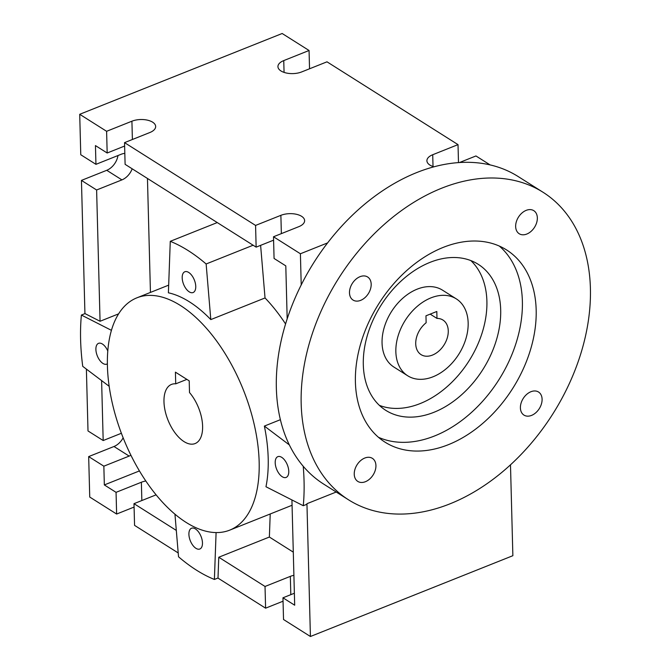 <?xml version="1.0" encoding="UTF-8"?>
<svg xmlns="http://www.w3.org/2000/svg" width="670" height="670" viewBox="0 0 670 670"><rect width="100%" height="100%" fill="white"/><g stroke="black" fill="none" stroke-linecap="round" stroke-linejoin="round"><path stroke-width="1" d="M132.174 168.798A14.782 10.301 -57.7 0 1 121.923 179.887L96.614 189.987L81.447 180.398L84.931 313.635M81.447 180.398L106.748 170.297A14.782 10.301 122.3 0 0 117.979 155.541M433.942 166.805A14.782 7.345 178.5 0 1 426.907 160.783A14.782 7.345 178.5 0 1 432.719 154.728L458.02 144.628L326.993 61.824L301.684 71.924A14.782 7.345 178.5 0 1 286.249 72.996A14.782 7.345 178.5 0 1 277.941 66.648A14.782 7.345 178.5 0 1 283.753 60.593L309.063 50.493L282.162 33.5L79.713 114.302L80.769 154.745L95.944 164.334L95.45 145.591L107.175 153.003L106.605 131.303L131.915 121.203A14.782 7.345 178.5 0 1 147.35 120.131A14.782 7.345 178.5 0 1 155.658 126.479A14.782 7.345 178.5 0 1 149.845 132.526L124.536 142.635L125.106 164.334L256.141 247.138L255.572 225.43L280.881 215.33A14.782 7.345 178.5 0 1 296.316 214.266A14.782 7.345 178.5 0 1 304.624 220.614A14.782 7.345 178.5 0 1 298.812 226.661L273.502 236.761L274.072 258.461L285.797 265.873L287.179 318.87M458.02 144.628L458.489 162.601M490.105 164.904L475.951 155.959L459.486 162.534M273.595 240.17L256.141 247.138M124.628 146.035L107.175 153.003M309.063 50.493L309.54 68.792M106.605 131.303L79.713 114.302M301.215 284.934L300.403 253.763L273.502 236.761M255.572 225.43L124.536 142.635M327.605 242.9L300.403 253.763M107.393 363.818A11.181 5.787 68.2 0 1 106.823 364.12A11.181 5.787 68.2 0 1 99.796 360.393A11.181 5.787 68.2 0 1 95.894 349.447A11.181 5.787 68.2 0 1 98.532 343.341A11.181 5.787 68.2 0 1 107.803 351.005M275.203 462.752A11.181 5.787 68.2 0 1 277.841 456.655A11.181 5.787 68.2 0 1 287.355 464.896A11.181 5.787 68.2 0 1 286.132 477.425A11.181 5.787 68.2 0 1 279.105 473.698A11.181 5.787 68.2 0 1 275.203 462.752M182.19 277.857A11.181 5.787 68.2 0 1 184.828 271.76A11.181 5.787 68.2 0 1 194.342 280.001A11.181 5.787 68.2 0 1 193.119 292.53A11.181 5.787 68.2 0 1 186.093 288.812A11.181 5.787 68.2 0 1 182.19 277.857M188.906 534.333A11.181 5.787 68.2 0 1 191.545 528.236A11.181 5.787 68.2 0 1 201.059 536.477A11.181 5.787 68.2 0 1 199.836 549.006A11.181 5.787 68.2 0 1 192.809 545.288A11.181 5.787 68.2 0 1 188.906 534.333M336.206 492.023L306.944 503.706A184.217 95.316 68.2 0 1 306.894 504.276L303.276 505.716A184.217 95.316 -111.8 0 0 303.217 466.253M289.365 444.939L264.374 426.078A125.089 64.722 -111.8 0 1 265.965 486.747L303.276 505.716M264.374 426.078L280.395 419.688M270.211 513.982L269.373 537.038L218.763 557.239L218.01 578.001L214.392 579.45L216.092 532.617M174.954 514.275L178.53 556.787A184.217 95.316 -111.8 0 0 214.392 579.45M118.64 313.845L100.056 321.265L84.998 313.61L81.388 315.051A184.217 95.316 -111.8 0 0 82.728 366.348L109.177 386.305M111.455 330.344L81.388 315.051M291.927 499.946L294.683 605.211L282.958 597.799L283.527 619.507L310.419 636.5L306.944 503.706M510.49 464.838L512.868 555.698L310.419 636.5M134.084 507.073L116.63 514.041L116.061 492.341L104.336 484.929L139.393 470.943M116.061 492.341L141.37 482.241A14.782 7.345 178.5 0 1 145.767 481.001M156.043 494.87L133.992 503.673L134.561 525.372L178.203 552.951M176.311 530.414L133.992 503.673M130.876 455.257A14.782 10.301 -57.7 0 1 129.151 456.086L103.85 466.186L88.674 456.597L89.738 497.048L116.63 514.041M283.05 601.208L265.596 608.176L265.027 586.468L290.336 576.368A14.782 7.345 178.5 0 1 293.896 575.304M217.909 578.043L265.596 608.176M111.254 398.298A125.089 64.722 -111.8 0 0 229.659 530.163A125.089 64.722 -111.8 0 0 259.156 461.931A125.089 64.722 -111.8 0 0 215.497 339.472A125.089 64.722 -111.8 0 0 136.923 297.815A125.089 64.722 -111.8 0 0 111.254 398.298M260.613 245.346L265.035 297.957A125.089 64.722 68.2 0 1 285.571 323.97M265.035 297.957L210.807 319.598A125.089 64.722 -111.8 0 0 168.396 292.798L170.272 241.317L217.264 222.566M147.459 178.455L150.44 292.422M269.373 537.038L293.293 552.147M95.944 164.334L121.253 154.234A14.782 10.301 -57.7 0 1 124.821 153.413M100.056 321.265L96.614 189.987M88.674 456.597L113.984 446.496A14.782 10.301 122.3 0 0 123.129 437.845M86.388 369.111L88.005 430.952L103.18 440.542L121.362 433.281M253.118 245.228L206.134 263.98A184.217 95.316 -111.8 0 0 170.272 241.317M210.807 319.598L206.134 263.98M103.18 440.542L101.605 380.594M104.336 484.929L103.85 466.186M441.656 188.211A181.947 126.756 122.3 0 0 310.101 340.653A181.947 126.756 122.3 0 0 348.601 499.854A181.947 126.756 122.3 0 0 552.943 413.75A181.947 126.756 122.3 0 0 542.985 192.231A181.947 126.756 122.3 0 0 441.656 188.211M360.024 276.685A13.643 9.506 -57.7 0 1 367.629 276.986A13.643 9.506 -57.7 0 1 368.374 293.602A13.643 9.506 -57.7 0 1 353.048 300.059A13.643 9.506 -57.7 0 1 350.159 288.117A13.643 9.506 -57.7 0 1 360.024 276.685M530.933 391.724A13.643 9.506 -57.7 0 1 538.538 392.025A13.643 9.506 -57.7 0 1 539.283 408.641A13.643 9.506 -57.7 0 1 523.957 415.099A13.643 9.506 -57.7 0 1 521.067 403.156A13.643 9.506 -57.7 0 1 530.933 391.724M526.184 210.363A13.643 9.506 -57.7 0 1 533.789 210.665A13.643 9.506 -57.7 0 1 534.534 227.281A13.643 9.506 -57.7 0 1 519.208 233.738A13.643 9.506 -57.7 0 1 516.319 221.803A13.643 9.506 -57.7 0 1 526.184 210.363M364.773 458.046A13.643 9.506 -57.7 0 1 372.378 458.347A13.643 9.506 -57.7 0 1 373.123 474.955A13.643 9.506 -57.7 0 1 357.797 481.412A13.643 9.506 -57.7 0 1 354.907 469.477A13.643 9.506 -57.7 0 1 364.773 458.046M443.213 247.397A113.716 79.219 -57.7 0 1 506.537 249.91A113.716 79.219 -57.7 0 1 512.759 388.357A113.716 79.219 -57.7 0 1 385.049 442.175A113.716 79.219 -57.7 0 1 360.988 342.672A113.716 79.219 -57.7 0 1 443.213 247.397M499.318 246.066A113.716 79.219 -57.7 0 1 498.966 379.647A113.716 79.219 -57.7 0 1 378.475 437.301M430.04 262.355A86.422 60.208 -57.7 0 1 478.171 264.265A86.422 60.208 -57.7 0 1 482.894 369.488A86.422 60.208 -57.7 0 1 385.836 410.383A86.422 60.208 -57.7 0 1 367.545 334.766A86.422 60.208 -57.7 0 1 430.04 262.355M436.982 318.418A20.469 14.263 -57.7 0 1 442.937 320.026A20.469 14.263 -57.7 0 1 444.051 344.941A20.469 14.263 -57.7 0 1 421.062 354.631A20.469 14.263 -57.7 0 1 426.137 322.747L425.961 315.813L436.806 311.483L436.982 318.418L430.19 314.13M430.969 297.865A45.485 31.691 -57.7 0 1 456.295 298.87A45.485 31.691 -57.7 0 1 458.791 354.254A45.485 31.691 -57.7 0 1 407.703 375.778A45.485 31.691 -57.7 0 1 398.081 335.98A45.485 31.691 -57.7 0 1 430.969 297.865M407.703 375.778L393.91 367.06A45.485 31.691 -57.7 0 1 384.287 327.262A45.485 31.691 -57.7 0 1 417.175 289.155A45.485 31.691 -57.7 0 1 442.502 290.16L456.295 298.87M470.843 260.58A86.422 60.208 -57.7 0 1 469.101 360.77A86.422 60.208 -57.7 0 1 379.362 405.35M348.601 499.854L323.769 484.159A181.947 126.756 -57.7 0 1 285.269 324.967A181.947 126.756 -57.7 0 1 416.832 172.525A181.947 126.756 -57.7 0 1 518.161 176.545L542.985 192.231M294.365 593.252L282.958 597.799M265.027 586.468L218.763 557.239M175.414 372.151L189.208 380.861L189.51 392.553A31.842 16.474 68.2 0 1 202.357 422.594A31.842 16.474 68.2 0 1 195.096 443.565A31.842 16.474 68.2 0 1 167.994 420.098A31.842 16.474 68.2 0 1 171.487 384.421A31.842 16.474 68.2 0 1 175.724 383.835L175.414 372.151M186.863 379.387L175.724 383.835M432.719 154.728L433.021 166.52M280.881 215.33L281.358 233.629M131.915 121.203L132.392 139.494M283.753 60.593L284.063 72.385M106.748 170.297L121.923 179.887M113.984 446.496L129.151 456.086M141.37 482.241L141.847 500.532M290.336 576.368L290.814 594.667M168.673 285.144L136.923 297.815M292.061 505.264L229.659 530.163"/></g></svg>
